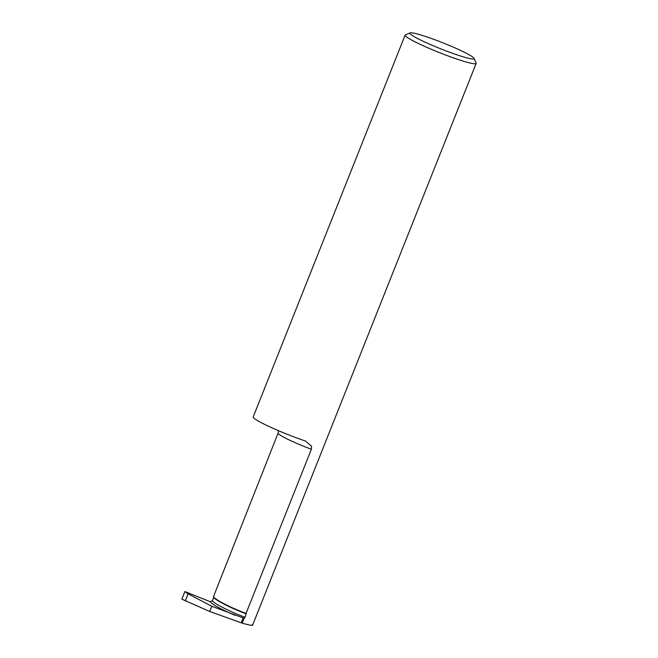 <?xml version="1.0" encoding="UTF-8"?>
<svg xmlns="http://www.w3.org/2000/svg" width="658" height="658" viewBox="0 0 658 658"><rect width="100%" height="100%" fill="white"/><g stroke="black" fill="none" stroke-linecap="round" stroke-linejoin="round"><path stroke-width="0.99" d="M252.294 624.483C253.675 625.931 250.303 625.487 242.177 623.151L244.11 618.281L245.146 617.27L246.051 613.404L311.366 449.274L311.547 446.239L305.559 441.066A38.23 3.537 -158.3 0 1 269.92 426.902A38.23 3.537 -158.3 0 1 253.19 416.942L405.114 35.162A38.23 3.537 21.7 0 0 445.376 54.927A38.23 3.537 21.7 0 0 476.153 63.431A38.23 3.537 21.7 0 0 476.129 63.069L474.064 58.34A34.553 3.191 21.7 0 0 437.71 40.804A34.553 3.191 21.7 0 0 410.131 32.9A34.553 3.191 21.7 0 0 446.272 50.987A34.553 3.191 21.7 0 0 474.064 58.34M410.131 32.9L405.394 34.915A38.23 3.537 21.7 0 0 405.114 35.162M311.366 449.274A30.613 2.829 21.7 0 1 310.354 448.888A30.613 2.829 21.7 0 1 278.12 433.054L213.48 596.691C214.895 599.545 229.996 607.375 245.031 613.026L246.051 613.404M213.48 596.691L213.751 597.316L212.394 600.705L210.157 601.683L184.865 591.567L181.847 599.15L209.721 611.479L241.149 622.781L243.098 617.895L244.11 618.281M242.177 623.151L241.149 622.781M184.865 591.567L188.106 593.878L211.794 606.257L209.721 611.479M211.794 606.257L243.098 617.895M188.106 593.878L185.285 600.96M213.751 597.316C214.393 599.767 232.225 608.765 246.347 613.84M212.394 600.705C213.11 603.18 231.04 612.211 245.146 617.27M210.157 601.683C212.509 604.636 220.784 609.176 234.98 615.312M278.12 433.054L278.523 430.71M252.639 625.1L476.153 63.431"/></g></svg>
